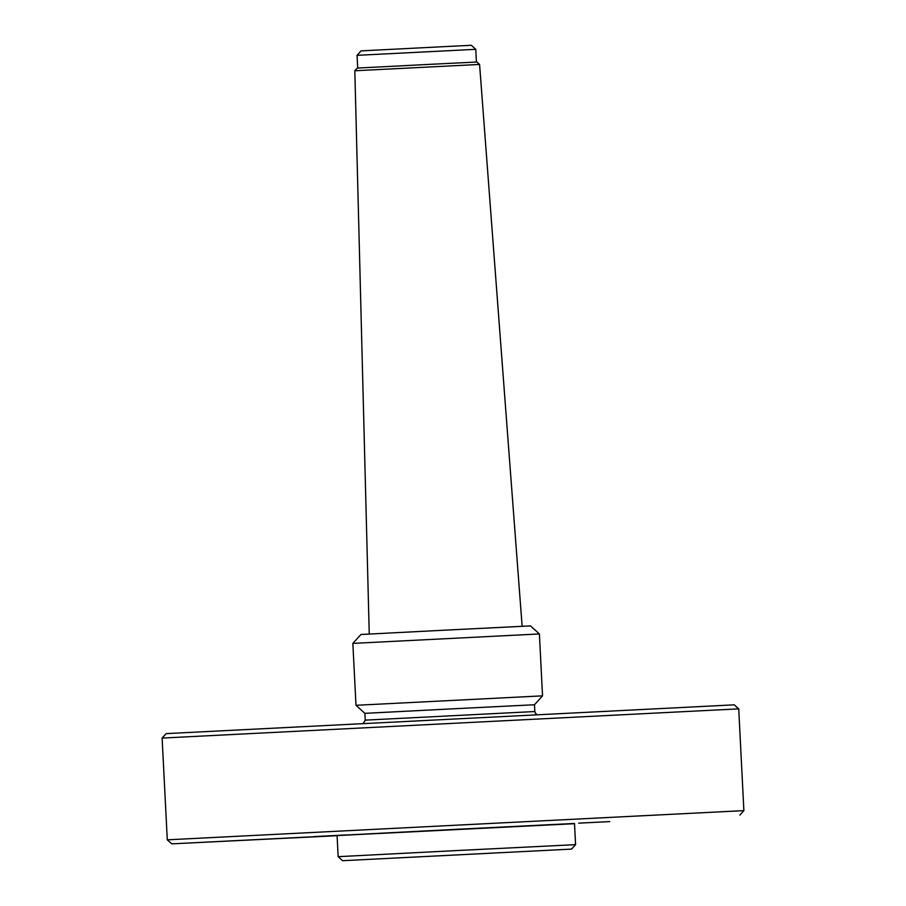 <?xml version="1.0" encoding="UTF-8"?>
<svg xmlns="http://www.w3.org/2000/svg" width="906" height="906" viewBox="0 0 906 906"><rect width="100%" height="100%" fill="white"/><g stroke="black" fill="none" stroke-linecap="round" stroke-linejoin="round"><path stroke-width="1.36" d="M437.779 855.91L494.891 852.988L437.779 855.91M738.718 708.866L734.268 704.834L166.149 733.622L162.117 738.073L738.718 708.866L743.883 810.621L167.282 839.828L171.732 843.848L574.517 823.679M534.834 711.538L534.483 704.755L449.693 708.979L364.903 713.35L365.243 720.134L534.834 711.538L535.65 713.588L537.122 714.585M571.55 849.103L575.582 844.652L456.862 850.553L338.153 856.68L342.604 860.7L571.55 849.103L342.604 860.7M575.582 844.652L574.506 823.452L455.786 829.352L337.077 835.479L338.153 856.68M337.089 835.706L171.732 843.848M313.906 836.6L345.401 834.981L313.906 836.6M578.685 823.158L609.738 821.595L578.685 823.158M475.786 49.32L471.324 45.3L444.348 46.625L361.098 50.883L357.066 55.334L475.786 49.32L476.42 62.038M479.58 64.439L476.85 62.027L432.864 64.201L357.292 68.075L354.812 70.759L479.58 64.439L522.139 626.295M539.398 633.951L530.497 625.899L445.695 630.123L360.905 634.494L352.853 643.396L539.398 633.951L542.535 695.853L355.99 705.298L352.853 643.396M363.261 723.396L365.243 720.134M739.851 815.072L743.883 810.621M162.117 738.073L167.282 839.828M357.066 55.334L357.711 68.052M354.812 70.759L369.252 634.03M534.483 704.755L542.535 695.853M364.903 713.35L355.99 705.298"/></g></svg>
